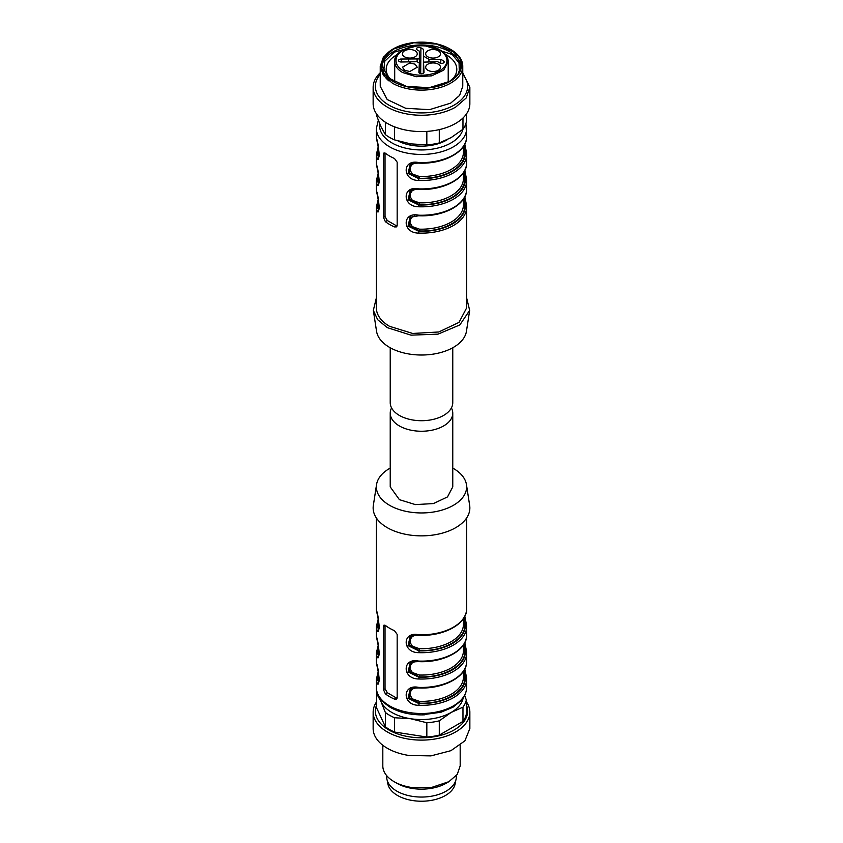 <?xml version="1.0" encoding="UTF-8"?>
<svg xmlns="http://www.w3.org/2000/svg" width="843" height="843" viewBox="0 0 843 843"><rect width="100%" height="100%" fill="white"/><g stroke="black" fill="none" stroke-linecap="round" stroke-linejoin="round"><path stroke-width="1.26" d="M378.191 199.559L376.368 207.093L376.368 307.906A45.132 26.059 0 0 0 389.582 326.336L412.691 333.459L438.771 331.984L459.024 322.384L466.632 307.906L466.632 207.093A45.132 26.059 0 0 0 466.537 205.481L465.252 204.47L464.367 197.568M389.582 156.039A45.132 26.059 0 0 0 394.471 158.473L397.169 162.183L397.169 225.355L396.358 226.915L394.471 226.915A45.132 26.059 0 0 1 389.582 224.47A45.132 26.059 0 0 1 385.356 221.646L383.491 217.462L383.491 154.29L384.018 152.899L385.356 153.215A45.132 26.059 0 0 0 389.582 156.039M466.632 189.201C467.275 204.259 443.724 217.041 418.729 215.755L410.067 217.273L408.065 226.082L418.771 231.309L418.697 233.1C402.006 233.142 402.027 211.54 418.697 215.207A45.132 26.059 0 0 0 466.632 189.201L466.632 180.781A45.132 26.059 0 0 0 466.537 179.159L465.252 178.147A43.847 25.311 180 0 1 418.771 204.986L418.697 206.777C402.006 206.82 402.027 185.218 418.697 188.885A45.132 26.059 0 0 0 466.632 162.878L466.632 154.459A45.132 26.059 0 0 0 466.537 152.836L465.252 151.824A43.847 25.311 180 0 1 418.771 178.663L418.697 180.465C402.006 180.507 402.027 158.906 418.697 162.562A45.132 26.059 0 0 0 466.632 136.555L465.937 123.531M464.778 196.798L466.516 205.281M464.778 170.476L466.516 178.969M464.778 144.153L466.516 152.646M376.452 138.178A1.286 1.054 173.8 0 0 376.463 138.273L376.368 136.555A45.132 26.059 0 0 0 376.452 138.178C379.603 145.955 379.603 167.546 376.452 156.081L379.645 153.531M376.452 164.501A1.286 1.054 173.8 0 0 376.463 164.596L376.368 162.878A45.132 26.059 0 0 0 376.452 164.501C379.603 172.278 379.603 193.869 376.452 182.394L379.645 179.854M376.452 190.824A1.286 1.054 173.8 0 0 376.463 190.908L376.368 189.201A45.132 26.059 0 0 0 376.452 190.824C379.603 198.59 379.603 220.192 376.452 208.716L379.645 206.177M376.368 297.885L373.333 310.372L377.685 319.718L387.306 327.642L411.015 335.156L438.012 334.144L459.835 324.924L469.667 310.372L466.632 297.885M385.051 153.015A3.224 1.865 -120 0 0 385.03 153.405L385.03 216.577L387.306 220.518L396.421 225.787A3.224 1.865 -120 0 0 397.053 226.05M418.697 233.1A45.132 26.059 0 0 0 466.632 207.093L466.537 205.481M464.367 171.245L465.252 178.147L464.641 178.505L463.355 177.483M464.809 170.412L466.537 179.159M463.408 173.342L464.641 178.505A43.193 24.942 180 0 1 419.382 204.638L418.771 204.986L408.065 199.759L410.13 190.918C411.068 190.002 413.934 189.506 418.729 189.433C443.724 190.718 467.275 177.936 466.632 162.878M464.367 144.922L465.252 151.824L464.641 152.183L463.355 151.171M464.809 144.09L466.537 152.836M463.408 147.03L464.641 152.183A43.193 24.942 180 0 1 419.382 178.316L418.771 178.663L408.065 173.437L410.13 164.596C411.068 163.679 413.934 163.184 418.729 163.11C443.724 164.396 467.275 151.614 466.632 136.555M378.602 157.736L377.738 154.975A43.847 25.311 0 0 1 378.496 148.473M378.602 184.059L377.738 181.298A43.847 25.311 0 0 1 378.496 174.796M378.602 210.381L377.738 207.62A43.847 25.311 0 0 1 378.496 201.119M373.333 310.372L376.547 331.267A45.132 26.059 0 0 0 389.582 347.39A45.132 26.059 0 0 0 436.906 353.449A45.132 26.059 0 0 0 466.453 331.267L469.667 310.372M447.443 139.59A35.301 20.38 180 0 1 446.463 140.18A35.301 20.38 180 0 1 398.001 140.971M463.408 199.665L464.641 204.828L465.252 204.47A43.847 25.311 0 0 1 418.771 231.309L419.382 230.95L409.582 225.566L410.773 216.893M414.904 189.549L412.353 190.56L409.656 194.364L409.687 195.882L412.332 200.307L419.445 202.836L419.382 204.638L409.582 199.243L410.773 190.571M414.904 163.226L412.353 164.237L409.656 168.042L409.687 169.559L412.332 173.985L419.445 176.514L419.382 178.316L409.582 172.92L410.773 164.259M379.023 156.492L378.359 154.627L378.739 149.854M379.023 182.815L378.359 180.95L378.739 176.176M379.023 209.138L378.359 207.262L378.739 202.499M463.355 203.806L464.641 204.828C466.579 219.011 443.966 232.067 419.382 230.95L419.445 229.159A41.908 24.194 0 0 0 463.408 204.997L463.408 199.127M414.914 215.871L412.353 216.883L409.656 220.687L409.687 222.204L412.332 226.63L419.445 229.159M390.225 347.748L390.225 402.659A31.265 18.051 0 0 0 399.392 415.43A31.265 18.051 0 0 0 433.46 419.34A31.265 18.051 0 0 0 452.765 402.659L452.765 347.748M409.835 62.94L415.072 64.194L417.243 67.229L409.835 71.507L404.587 70.254L402.417 67.229L409.835 62.94M415.072 50.78A7.418 4.278 0 0 0 409.835 49.526A7.418 4.278 0 0 0 402.417 53.804A7.418 4.278 0 0 0 404.587 56.829A7.418 4.278 0 0 0 409.835 58.083A7.418 4.278 0 0 0 417.243 53.804A7.418 4.278 0 0 0 415.072 50.78M438.328 50.78A7.418 4.278 0 0 0 433.081 49.526A7.418 4.278 0 0 0 425.673 53.804A7.418 4.278 0 0 0 427.844 56.829A7.418 4.278 0 0 0 433.081 58.083A7.418 4.278 0 0 0 440.499 53.804A7.418 4.278 0 0 0 438.328 50.78M438.328 64.194A7.418 4.278 0 0 0 433.081 62.94A7.418 4.278 0 0 0 425.673 67.229A7.418 4.278 0 0 0 427.844 70.254A7.418 4.278 0 0 0 433.081 71.507A7.418 4.278 0 0 0 440.499 67.229A7.418 4.278 0 0 0 438.328 64.194M399.329 59.463A2.582 1.486 0 0 0 398.57 60.527A2.582 1.486 0 0 0 401.321 62.003L417.106 61.718L419.361 63.025L418.887 72.14A2.582 1.486 0 0 0 418.876 72.245A2.582 1.486 0 0 0 420.478 73.615A2.582 1.486 0 0 0 423.281 73.288A2.582 1.486 0 0 0 424.04 72.245A2.582 1.486 0 0 0 424.029 72.14L423.555 63.014L424.219 62.108L437.686 61.718L439.804 62.94A2.582 1.486 0 0 0 443.45 62.94A2.582 1.486 0 0 0 444.208 61.897A2.582 1.486 0 0 0 443.45 60.844L440.794 59.305L428.939 59.305L423.555 56.196L423.555 49.358L420.899 47.819A2.582 1.486 0 0 0 417.243 47.819A2.582 1.486 0 0 0 416.495 48.883A2.582 1.486 0 0 0 417.243 49.927L419.361 51.149L419.361 57.998L418.708 58.926L401.321 59.031A2.582 1.486 0 0 0 399.329 59.463M419.361 63.014L419.477 73.183L419.361 63.014M408.697 59.305L408.697 61.729M419.361 51.149L419.603 73.267M423.555 49.358L423.302 73.278M423.555 56.196L423.376 73.236M428.939 59.305L428.929 61.718M440.794 59.305L440.773 63.299M423.555 67.883L423.502 73.151M419.361 67.883L419.424 73.151M451.405 407.928A31.265 18.051 180 0 1 452.765 413.186A31.265 18.051 180 0 1 433.46 429.867A31.265 18.051 180 0 1 399.392 425.957A31.265 18.051 180 0 1 390.225 413.186A31.265 18.051 180 0 1 391.584 407.928M452.765 468.097A45.132 26.059 180 0 1 453.408 468.466A45.132 26.059 180 0 1 466.453 484.588A45.132 26.059 180 0 1 440.594 510.5A45.132 26.059 180 0 1 389.582 505.315A45.132 26.059 180 0 1 376.547 484.588A45.132 26.059 180 0 1 390.225 468.097M390.225 413.186L390.225 486.885L399.392 499.657L415.399 504.599L433.46 503.566L447.496 496.917L452.765 486.885L452.765 413.186M466.453 484.588L469.667 505.473A48.357 27.914 180 0 1 441.964 533.24A48.357 27.914 180 0 1 387.306 527.686A48.357 27.914 180 0 1 373.333 505.473L376.547 484.588M396.421 697.983L394.471 699.11L396.358 699.11L397.169 697.551L397.169 634.389L394.471 630.68A45.132 26.059 180 0 1 389.582 628.235A45.132 26.059 180 0 1 385.356 625.411L384.018 625.095L383.491 626.486L383.491 689.658L385.356 693.842L387.306 692.714L396.421 697.983A3.224 1.865 -120 0 0 397.053 698.246M394.471 699.11A45.132 26.059 180 0 1 389.582 696.666A45.132 26.059 180 0 1 385.356 693.842M464.778 668.994L466.516 677.487M418.697 705.296C402.006 705.338 402.027 683.736 418.697 687.403L418.697 687.403A45.132 26.059 180 0 0 466.632 661.397C467.275 676.455 443.724 689.237 418.729 687.951C413.934 688.025 411.068 688.52 410.13 689.437L408.065 698.278L418.771 703.505A43.847 25.311 0 0 0 465.252 676.666L466.537 677.677A45.132 26.059 180 0 1 466.632 679.3A45.132 26.059 180 0 1 418.697 705.296L419.382 703.157L409.582 697.762L410.773 689.089M464.778 642.672L466.516 651.165M418.697 678.984C402.006 679.026 402.027 657.424 418.697 661.081L418.697 661.081A45.132 26.059 180 0 0 466.632 635.074C467.275 650.132 443.724 662.914 418.729 661.629C413.934 661.702 411.068 662.198 410.13 663.114L408.065 671.955L418.771 677.182A43.847 25.311 0 0 0 465.252 650.343L466.537 651.354A45.132 26.059 180 0 1 466.632 652.977A45.132 26.059 180 0 1 418.697 678.984L419.382 676.834L409.582 671.439L410.773 662.777M464.778 616.349L466.516 624.842M418.697 652.661C402.006 652.703 402.027 631.101 418.697 634.758L418.697 634.758A45.132 26.059 180 0 0 466.632 608.751C467.275 623.809 443.724 636.591 418.729 635.306C413.934 635.38 411.068 635.885 410.13 636.792L408.065 645.643L418.771 650.859A43.847 25.311 0 0 0 465.252 624.031L466.537 625.032A45.132 26.059 180 0 1 466.632 626.655A45.132 26.059 180 0 1 418.697 652.661L419.382 650.511L409.582 645.127L410.773 636.454M376.473 610.564L376.452 610.374C379.603 618.151 379.603 639.742 376.452 628.277A45.132 26.059 180 0 1 376.368 626.655L376.368 635.074A45.132 26.059 180 0 0 376.452 636.697C379.603 644.474 379.603 666.065 376.452 654.59A45.132 26.059 180 0 1 376.368 652.977L376.368 661.397A45.132 26.059 180 0 0 376.452 663.019C379.603 670.796 379.603 692.388 376.452 680.912A45.132 26.059 180 0 1 376.368 679.3L376.368 687.456A45.132 26.059 180 0 0 389.582 705.876A45.132 26.059 180 0 0 438.771 711.524A45.132 26.059 180 0 0 466.632 687.456C466.179 695.38 462.27 699.405 461.406 700.407L452.891 707.266L440.973 712.24L421.669 714.875C409.582 714.811 399.108 712.303 390.256 707.351C380.404 700.765 375.767 694.126 376.368 687.456M464.367 669.764L465.252 676.666L464.641 677.024L463.355 676.002M464.367 643.441L465.252 650.343L464.641 650.701L463.355 649.679M464.809 642.608L466.537 651.354M464.367 617.129L465.252 624.031L464.641 624.378L463.355 623.367M464.809 616.286L466.537 625.032M385.051 625.211A3.224 1.865 -120 0 0 385.03 625.601L385.03 688.773L387.306 692.714M378.602 629.932L377.738 627.171L376.452 628.277M376.368 635.074L376.463 636.792A1.286 1.054 -6.2 0 1 376.452 636.697M378.602 656.254L377.738 653.494L376.452 654.59M376.368 661.397L376.463 663.114A1.286 1.054 -6.2 0 1 376.452 663.019M378.602 682.577L377.738 679.816L376.452 680.912M463.408 671.86L464.641 677.024C466.579 691.218 443.966 704.274 419.382 703.157L419.445 701.355A41.908 24.194 0 0 0 463.408 677.192L463.408 671.323M463.408 645.548L464.641 650.701C466.579 664.895 443.966 677.951 419.382 676.834L419.445 675.032A41.908 24.194 0 0 0 463.408 650.87L463.408 645M463.408 619.226L464.641 624.378C466.579 638.572 443.966 651.628 419.382 650.511L419.445 648.71A41.908 24.194 0 0 0 463.408 624.547L463.408 618.688M379.023 628.688L378.359 626.823L379.645 625.727M379.023 655.011L378.359 653.146L379.645 652.05M379.023 681.334L378.359 679.458L379.645 678.373M414.904 688.067L412.353 689.079L409.656 692.883L409.687 694.4L412.332 698.826L419.445 701.355M414.904 661.744L412.353 662.756L409.656 666.56L409.687 668.077L412.332 672.503L419.445 675.032M414.904 635.422L412.353 636.433L409.656 640.237L409.687 641.755L412.332 646.181L419.445 648.71M424.693 714.801A33.846 19.547 180 0 1 418.318 714.811M455.346 781.661L455.346 781.682A33.846 19.547 180 0 1 434.451 799.733A33.846 19.547 180 0 1 397.569 795.497A33.846 19.547 180 0 1 387.654 781.682L387.654 781.682M439.287 129.611L439.287 142.931L451.131 137.609L462.976 129.253A45.132 26.059 0 0 0 466.316 122.066L466.316 114.142M379.729 123.837A41.908 24.194 180 0 0 391.869 142.878A41.908 24.194 180 0 0 434.693 148.726A41.908 24.194 180 0 0 462.965 129.264L462.976 118.009M376.684 114.142L376.684 115.902L381.015 126.766L385.356 134.585A45.132 26.059 0 0 0 394.471 139.854L410.657 143.868L426.832 144.859L426.832 131.403M426.832 144.859A45.132 26.059 0 0 0 439.287 142.931M380.235 72.783A48.357 27.914 0 0 0 373.143 87.335L373.143 103.657A48.357 27.914 0 0 0 402.996 129.453A48.357 27.914 0 0 0 455.694 123.394A48.357 27.914 0 0 0 469.857 103.657L469.857 87.335L462.765 72.783M385.356 134.585L385.356 122.203M394.471 139.854L394.471 126.808M373.143 87.335A48.357 27.914 0 0 0 402.996 113.131A48.357 27.914 0 0 0 455.694 107.082L466.168 98.02L469.857 87.335M462.765 74.384A46.123 26.628 180 0 1 454.114 105.112A46.123 26.628 180 0 1 394.545 107.893A46.123 26.628 180 0 1 380.235 74.384M462.765 66.281A41.265 23.825 0 0 1 450.678 83.13A41.265 23.825 0 0 1 392.322 83.13L383.375 75.396L380.235 66.281L380.235 86.281L387.19 99.516L405.704 108.294L429.551 109.653L450.678 103.131L459.625 95.407L462.765 86.281L462.765 66.281A41.265 23.825 0 0 0 450.678 49.431L449.762 48.905A39.969 23.077 180 0 1 449.762 81.55A39.969 23.077 180 0 1 393.238 81.55A39.969 23.077 180 0 1 393.238 48.905A39.969 23.077 180 0 1 449.762 48.905M380.235 66.281L383.375 57.166L392.785 49.168M393.46 49.042L384.872 56.47L381.847 65.227L388.528 77.946L406.326 86.376L429.235 87.683L449.54 81.413L458.128 73.984L461.153 65.227L454.472 52.508L436.674 44.078L413.765 42.772L393.46 49.042M461.079 66.544A39.653 22.887 0 0 0 435.61 46.47A39.653 22.887 0 0 0 393.46 51.676A39.653 22.887 0 0 0 381.911 66.544M381.847 68.167A39.653 22.887 0 0 0 388.834 80.844M417.791 45.722L394.261 52.129L384.65 61.37L383.691 72.129M459.309 72.129L459.045 62.888L452.312 54.51L424.956 45.712M397.432 54.468A35.301 20.38 0 0 0 396.537 54.974A35.301 20.38 0 0 0 386.199 69.379A35.301 20.38 0 0 0 391.805 80.401M451.195 80.401A35.301 20.38 0 0 0 456.801 69.379A35.301 20.38 0 0 0 445.42 54.395M464.683 695.528L466.316 699.953L466.316 714.232A45.132 26.059 180 0 1 462.976 721.418L462.976 707.151L451.131 712.461L439.287 720.828L439.287 735.096L462.976 721.418M466.316 699.953A45.132 26.059 180 0 1 462.976 707.151M466.316 704.853A46.123 26.628 180 0 1 409.561 736.866A46.123 26.628 180 0 1 376.684 704.853M439.287 735.096A45.132 26.059 180 0 1 426.832 737.024L394.471 732.019A45.132 26.059 180 0 1 385.356 726.75L376.684 708.067L376.684 693.8A45.132 26.059 180 0 1 377.063 692.324M463.123 698.183A41.908 24.194 180 0 1 451.131 712.461A41.908 24.194 180 0 1 410.657 718.731L394.471 717.741L394.471 732.019M466.316 701.713A48.357 27.914 180 0 1 469.857 712.198A48.357 27.914 180 0 1 408.981 739.163A48.357 27.914 180 0 1 373.143 712.198A48.357 27.914 180 0 1 376.684 701.713M439.287 720.828A45.132 26.059 180 0 1 426.832 722.746L426.832 737.024M426.832 722.746L410.657 718.731A41.908 24.194 180 0 1 381.025 701.618L376.684 693.8M394.471 717.741A45.132 26.059 180 0 1 385.356 712.483L385.356 726.75M385.356 712.483L381.025 701.618A41.908 24.194 180 0 1 379.887 698.194M469.857 712.198L469.857 728.521L464.872 740.871L450.942 750.67L430.931 755.897L408.981 755.486A48.357 27.914 180 0 1 373.143 728.521L373.143 712.198M460.183 745.275L460.183 765.897L457.243 774.443L448.855 781.693L431.511 787.467L411.489 787.467A38.683 22.329 180 0 1 394.145 781.693A38.683 22.329 180 0 1 382.817 765.897L382.817 745.275M394.145 781.693L396.884 783.273A34.816 20.106 0 0 0 412.49 788.468A34.816 20.106 0 0 0 446.116 783.273L448.855 781.693M456.316 775.634L456.316 776.951A34.816 20.106 180 0 1 412.49 796.372A34.816 20.106 180 0 1 386.684 776.951L386.684 775.634M376.368 136.555L376.368 128.399A45.132 26.059 0 0 0 389.582 146.819A45.132 26.059 0 0 0 438.771 152.467A45.132 26.059 0 0 0 466.632 128.399M418.697 206.777A45.132 26.059 0 0 0 466.632 180.781L466.537 179.064M418.697 180.465A45.132 26.059 0 0 0 466.632 154.459L466.537 152.741M376.368 162.878L376.368 154.459A45.132 26.059 0 0 0 376.452 156.081M376.368 189.201L376.368 180.781A45.132 26.059 0 0 0 376.452 182.394M376.368 207.093A45.132 26.059 0 0 0 376.452 208.716M396.421 225.787L394.471 226.915M385.356 221.646L387.306 220.518M385.03 216.577L383.491 217.462M383.491 154.29L385.03 153.405M463.408 172.804L463.408 178.674A41.908 24.194 180 0 1 419.445 202.836M463.408 146.482L463.408 152.351A41.908 24.194 180 0 1 419.445 176.514M448.213 82.14L448.213 61.571L443.703 70.148L431.7 75.838L416.242 76.713L402.543 72.487A26.755 15.448 0 0 1 394.703 61.571L394.703 82.098M403.449 70.907A25.469 14.7 0 0 0 439.466 70.907A25.469 14.7 0 0 0 439.466 50.116A25.469 14.7 0 0 0 403.449 50.116A25.469 14.7 0 0 0 403.449 70.907M401.31 62.003L401.321 59.031M417.106 59.305L417.106 61.718M419.361 57.998L419.529 73.225M420.699 73.657L420.899 47.819M443.45 60.844L443.439 62.951M376.452 610.374A45.132 26.059 180 0 1 376.368 608.751L376.368 517.971M385.03 688.773L383.491 689.658M383.491 626.486L385.03 625.601M378.496 620.669A43.847 25.311 0 0 0 377.738 627.171L378.359 626.823L378.739 622.06M378.739 648.372A43.193 24.942 180 0 0 378.359 653.146L377.738 653.494A43.847 25.311 180 0 1 378.496 646.992M378.739 674.695A43.193 24.942 180 0 0 378.359 679.458L377.738 679.816A43.847 25.311 180 0 1 378.496 673.315M466.537 205.386L464.809 196.735M378.317 120.328L376.368 128.399M376.463 138.263C377.822 145.259 380.235 155.165 378.57 157.778L378.676 157.704M378.191 146.924L376.368 154.459M376.463 164.585C377.822 171.582 380.235 181.487 378.57 184.101L378.676 184.027M378.191 173.247L376.368 180.781M376.463 190.908C377.822 197.905 380.235 207.81 378.57 210.423L378.676 210.35M448.213 61.571C448.107 57.039 445.399 53.204 440.109 50.053C424.63 40.179 393.407 47.893 394.703 61.571M466.632 517.971L466.632 608.751M466.537 624.937L466.632 635.074M466.537 651.26L466.632 661.397M464.809 668.931L466.537 677.582L466.632 687.456M376.463 610.458C377.822 617.455 380.235 627.361 378.57 629.974L378.676 629.9M378.191 619.12L376.368 626.655M376.463 610.469L376.368 608.751M376.463 636.781C377.822 643.778 380.235 653.683 378.57 656.297L378.676 656.223M378.191 645.443L376.368 652.977M376.463 663.104C377.822 670.101 380.235 680.006 378.57 682.619L378.676 682.545M378.191 671.766L376.368 679.3"/></g></svg>
